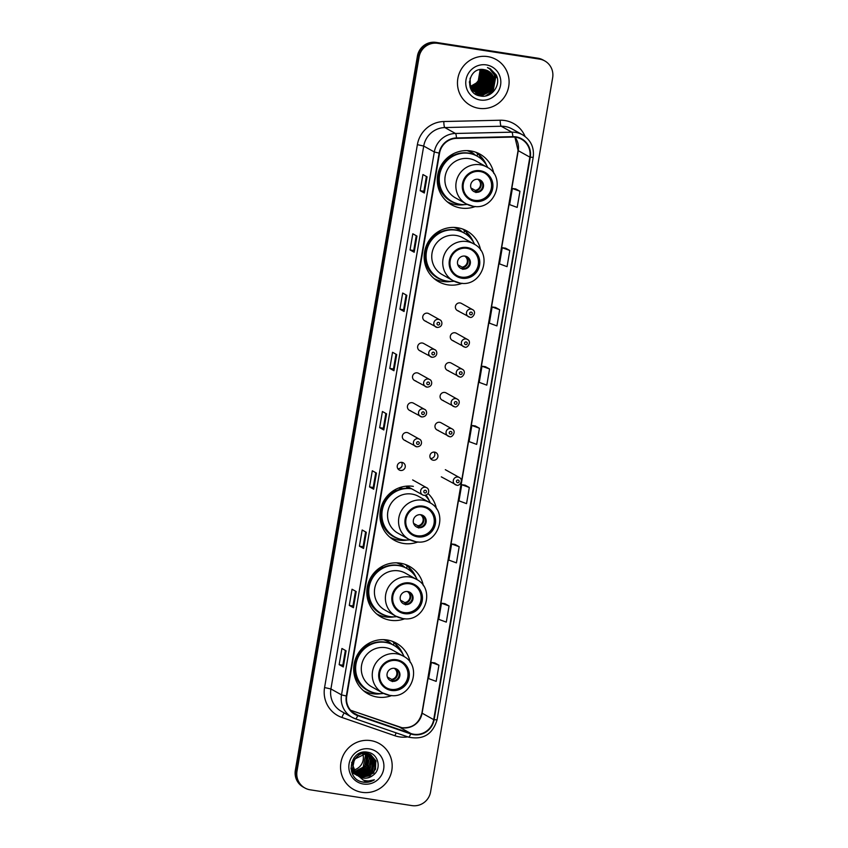 <?xml version="1.0" encoding="UTF-8"?>
<svg xmlns="http://www.w3.org/2000/svg" width="848" height="848" viewBox="0 0 848 848"><rect width="100%" height="100%" fill="white"/><g stroke="black" fill="none" stroke-linecap="round" stroke-linejoin="round"><path stroke-width="1.27" d="M410.209 662.489A29.033 28.355 119.2 0 0 396.355 643.166A29.033 28.355 119.2 0 0 387.08 639.975A29.033 28.355 119.2 0 0 355.376 659.288A29.033 28.355 119.2 0 0 368.053 693.876A29.033 28.355 119.2 0 0 377.328 697.067A29.033 28.355 119.2 0 0 391.776 695.519M364.301 691.353A29.033 28.355 119.2 0 0 366.029 691.915M423.332 585.682A29.033 28.355 119.2 0 0 409.478 566.358A29.033 28.355 119.2 0 0 400.214 563.167A29.033 28.355 119.2 0 0 368.498 582.491A29.033 28.355 119.2 0 0 381.176 617.068A29.033 28.355 119.2 0 0 390.451 620.259A29.033 28.355 119.2 0 0 404.899 618.711M377.424 614.556A29.033 28.355 119.2 0 0 379.162 615.118M413.336 486.37A29.033 28.355 119.2 0 0 381.632 505.684A29.033 28.355 119.2 0 0 394.309 540.271A29.033 28.355 119.2 0 0 403.584 543.462A29.033 28.355 119.2 0 0 418.032 541.914M390.557 537.749A29.033 28.355 119.2 0 0 392.285 538.31M480.668 250.255A29.033 28.355 119.2 0 0 466.824 230.932A29.033 28.355 119.2 0 0 457.549 227.741A29.033 28.355 119.2 0 0 425.844 247.054A29.033 28.355 119.2 0 0 438.522 281.642A29.033 28.355 119.2 0 0 447.786 284.833A29.033 28.355 119.2 0 0 462.234 283.285M434.759 279.119A29.033 28.355 119.2 0 0 436.497 279.681M493.801 173.448A29.033 28.355 119.2 0 0 479.947 154.124A29.033 28.355 119.2 0 0 470.672 150.933A29.033 28.355 119.2 0 0 438.967 170.257A29.033 28.355 119.2 0 0 451.645 204.834A29.033 28.355 119.2 0 0 460.92 208.025A29.033 28.355 119.2 0 0 475.368 206.477M447.892 202.322A29.033 28.355 119.2 0 0 449.62 202.884M437.133 327.445A4.113 4.007 -60.8 0 1 434.028 322.102A4.113 4.007 -60.8 0 1 439.826 319.823L428.749 313.633A4.113 4.007 119.2 0 0 422.951 315.922A4.113 4.007 119.2 0 0 426.056 321.265M434.727 349.652C437.42 350.404 438.342 357.103 432.077 357.294A4.113 4.007 -60.8 0 1 428.929 351.941A4.113 4.007 -60.8 0 1 434.727 349.652L423.65 343.472A4.113 4.007 119.2 0 0 417.852 345.751A4.113 4.007 119.2 0 0 420.958 351.104M426.936 387.123A4.113 4.007 -60.8 0 1 423.83 381.78A4.113 4.007 -60.8 0 1 429.629 379.491L418.541 373.311A4.113 4.007 119.2 0 0 412.743 375.59A4.113 4.007 119.2 0 0 415.849 380.943M421.838 416.962A4.113 4.007 -60.8 0 1 418.721 411.619A4.113 4.007 -60.8 0 1 424.53 409.33L413.442 403.15A4.113 4.007 119.2 0 0 407.644 405.429A4.113 4.007 119.2 0 0 410.75 410.771M416.728 446.801A4.113 4.007 -60.8 0 1 413.623 441.448A4.113 4.007 -60.8 0 1 419.421 439.169L408.344 432.989A4.113 4.007 119.2 0 0 402.546 435.268A4.113 4.007 119.2 0 0 405.651 440.61M401.931 462.372A4.113 4.007 119.2 0 0 399.238 470.004A4.113 4.007 119.2 0 0 405.037 467.714A4.113 4.007 119.2 0 0 401.931 462.372M464.693 347.033A4.113 4.007 -60.8 0 1 461.588 341.691A4.113 4.007 -60.8 0 1 467.386 339.412L456.309 333.222A4.113 4.007 119.2 0 0 450.511 335.511A4.113 4.007 119.2 0 0 453.616 340.854M447.203 370.237L459.627 376.894A4.113 4.007 -60.8 0 1 456.489 371.53A4.113 4.007 -60.8 0 1 462.287 369.251L451.2 363.061A4.113 4.007 119.2 0 0 445.401 365.35A4.113 4.007 119.2 0 0 448.507 370.693M454.496 406.711A4.113 4.007 -60.8 0 1 451.38 401.369A4.113 4.007 -60.8 0 1 457.189 399.09L446.101 392.9A4.113 4.007 119.2 0 0 440.303 395.189A4.113 4.007 119.2 0 0 443.409 400.532M449.387 436.55A4.113 4.007 -60.8 0 1 446.281 431.208A4.113 4.007 -60.8 0 1 452.079 428.918L441.002 422.739A4.113 4.007 119.2 0 0 435.204 425.018A4.113 4.007 119.2 0 0 438.31 430.371M469.792 317.194A4.113 4.007 -60.8 0 1 466.686 311.852A4.113 4.007 -60.8 0 1 472.484 309.573L461.407 303.393A4.113 4.007 119.2 0 0 455.609 305.672A4.113 4.007 119.2 0 0 458.715 311.015M434.589 452.122A4.113 4.007 119.2 0 0 431.897 459.754A4.113 4.007 119.2 0 0 437.695 457.475A4.113 4.007 119.2 0 0 434.589 452.122M384.812 639.721A26.574 25.938 -60.8 0 1 387.282 640.918A26.574 25.938 -60.8 0 1 392.073 644.385M386.667 640.897A26.574 25.938 119.2 0 0 385.374 639.964M397.945 562.913A26.574 25.938 -60.8 0 1 400.415 564.121A26.574 25.938 -60.8 0 1 405.196 567.577M399.79 564.09A26.574 25.938 119.2 0 0 398.507 563.157M455.281 227.476A26.574 25.938 -60.8 0 1 457.75 228.684A26.574 25.938 -60.8 0 1 462.542 232.151M457.136 228.653A26.574 25.938 119.2 0 0 455.842 227.73M468.403 150.679A26.574 25.938 -60.8 0 1 470.873 151.887A26.574 25.938 -60.8 0 1 475.664 155.343M470.258 151.856A26.574 25.938 119.2 0 0 468.965 150.923M436.466 508.885A29.033 28.355 119.2 0 0 428.049 493.536M434.144 452.079A4.113 4.007 -60.8 0 1 430.551 458.514M401.486 462.33A4.113 4.007 -60.8 0 1 397.892 468.764M478.314 154.484A29.033 28.355 119.2 0 0 475.834 152.248M465.181 231.281A29.033 28.355 119.2 0 0 462.701 229.055M407.846 566.718A29.033 28.355 119.2 0 0 405.365 564.482M394.723 643.515A29.033 28.355 119.2 0 0 392.242 641.289M544.766 60.918L543.102 59.996A16.441 16.048 119.2 0 0 537.855 58.194L436.084 42.4A16.441 16.048 119.2 0 0 417.417 56.095L295.348 770.26A16.441 16.048 119.2 0 0 303.234 787.082L304.061 787.538A16.441 16.048 119.2 0 1 296.175 770.715A16.441 16.048 119.2 0 0 304.061 787.538L304.898 788.004A16.441 16.048 119.2 0 0 310.145 789.806L411.916 805.6A16.441 16.048 119.2 0 0 430.583 791.905L552.652 77.74A16.441 16.048 119.2 0 0 539.519 59.116L437.738 43.322A16.441 16.048 119.2 0 0 419.071 57.017L297.001 771.182A16.441 16.048 119.2 0 0 304.898 788.004M437.738 43.322L436.911 42.866A16.441 16.048 119.2 0 0 418.244 56.551L296.175 770.715L418.244 56.551A16.441 16.048 119.2 0 1 436.911 42.866L538.692 58.65L436.084 42.4M543.939 60.462A16.441 16.048 119.2 0 0 538.692 58.65A16.441 16.048 119.2 0 1 543.939 60.462M487.706 56.604A26.299 25.673 119.2 0 0 458.991 74.105A26.299 25.673 119.2 0 0 470.47 105.428A26.299 25.673 119.2 0 0 478.866 108.311A26.299 25.673 119.2 0 0 507.581 90.81A26.299 25.673 119.2 0 0 496.101 59.498A26.299 25.673 119.2 0 0 487.706 56.604A26.299 25.673 119.2 0 0 458.991 74.105A26.299 25.673 119.2 0 0 470.47 105.428A26.299 25.673 119.2 0 0 478.866 108.311A26.299 25.673 119.2 0 0 507.581 90.81A26.299 25.673 119.2 0 0 496.101 59.498A26.299 25.673 119.2 0 0 487.706 56.604M370.788 740.611A26.299 25.673 119.2 0 0 342.073 758.112A26.299 25.673 119.2 0 0 353.552 789.435A26.299 25.673 119.2 0 0 361.948 792.318A26.299 25.673 119.2 0 0 390.663 774.818A26.299 25.673 119.2 0 0 379.183 743.505A26.299 25.673 119.2 0 0 370.788 740.611A26.299 25.673 119.2 0 0 342.073 758.112A26.299 25.673 119.2 0 0 353.552 789.435A26.299 25.673 119.2 0 0 361.948 792.318A26.299 25.673 119.2 0 0 390.663 774.818A26.299 25.673 119.2 0 0 379.183 743.505A26.299 25.673 119.2 0 0 370.788 740.611M515.838 137.27A17.532 17.119 -60.8 0 1 529.852 157.134L433.699 719.645A17.532 17.119 -60.8 0 1 410.888 733.52L357.867 715.235A17.532 17.119 -60.8 0 1 346.747 696.091L439.55 153.191A17.532 17.119 -60.8 0 1 456.468 138.383L512.849 137.079A17.532 17.119 -60.8 0 1 515.838 137.27M515.913 136.835A17.967 17.543 119.2 0 0 512.839 136.645L456.468 137.948A17.967 17.543 119.2 0 0 439.126 153.117L346.323 696.017A17.967 17.543 119.2 0 0 357.718 715.648L410.75 733.933A17.967 17.543 119.2 0 0 434.123 719.708L530.276 157.209A17.967 17.543 119.2 0 0 515.913 136.835M434.833 662.924L438.935 665.214L431.367 662.436L434.833 662.924M444.956 603.681L449.058 605.97L441.49 603.193L444.956 603.681M459.181 546.727L451.624 543.95L448.857 560.104L456.425 562.881L459.181 546.727L455.037 544.427M469.315 487.483L461.747 484.706L458.98 500.861L466.548 503.638L469.315 487.483L465.17 485.183M519.951 191.256L512.383 188.479L509.616 204.633L517.185 207.41L519.951 191.256L515.807 188.966M509.818 250.499L502.249 247.722L499.493 263.887L507.062 266.654L509.818 250.499L505.673 248.21M499.695 309.743L492.126 306.965L489.36 323.13L496.928 325.908L499.695 309.743L495.55 307.453M489.572 368.986L482.003 366.209L479.237 382.374L486.805 385.151L489.572 368.986L485.416 366.696M479.438 428.24L471.87 425.463L469.114 441.617L476.682 444.394L479.438 428.24L475.293 425.94M363.559 548.476L359.414 546.165L362.17 530L366.315 532.311L363.559 548.476L366.23 532.268M353.425 607.719L349.281 605.408L352.047 589.243L356.192 591.554L353.425 607.719L356.107 591.512M343.302 666.963L339.158 664.652L341.924 648.487L346.058 650.808L343.302 666.963L345.984 650.755M393.938 370.735L389.794 368.424L392.55 352.27L396.694 354.581L393.938 370.735L396.61 354.538M404.061 311.492L399.917 309.181L402.683 293.026L406.828 295.337L404.061 311.492L406.743 295.284M414.184 252.248L410.05 249.937L412.806 233.783L416.951 236.094L414.184 252.248L416.866 236.041M424.318 193.005L420.173 190.694L422.94 174.54L427.074 176.85L424.318 193.005L426.989 176.797M373.682 489.222L369.537 486.911L372.304 470.757L376.438 473.067L373.682 489.222L376.364 473.025M383.805 429.978L379.671 427.668L382.427 411.513L386.571 413.824L383.805 429.978L386.487 413.782M441.49 603.193L438.734 619.347L446.292 622.125L449.058 605.97M431.367 662.436L428.6 678.591L436.169 681.368L438.935 665.214M379.671 427.668L383.338 428.24L383.731 429.915M369.537 486.911L373.215 487.483L373.597 489.158M420.173 190.694L423.852 191.266L424.233 192.931M410.05 249.937L413.718 250.51L414.11 252.174M399.917 309.181L403.595 309.753M406.128 294.945L403.595 309.764L403.987 311.428M389.794 368.424L393.472 368.997L393.854 370.671M339.158 664.652L342.836 665.224L343.217 666.888M349.281 605.408L352.959 605.97M355.492 591.173L352.959 605.981L353.351 607.645M359.414 546.165L363.092 546.727L363.474 548.402M471.87 425.463L475.336 425.95M482.003 366.209L485.469 366.707M492.126 306.965L495.592 307.453M502.249 247.722L505.715 248.21M512.383 188.479L515.849 188.966M461.747 484.706L465.213 485.194M451.624 543.95L455.09 544.437M383.338 428.251L385.872 413.432M393.472 369.007L396.005 354.188M413.718 250.52L416.251 235.702M423.852 191.266L426.385 176.458M373.215 487.494L375.749 472.686M363.092 546.737L365.615 531.929M342.836 665.224L345.369 650.416M471.446 89.252L474.636 91.743M484.388 69.716L486.508 73.405L484.25 85.489L472.633 89.856M485.003 69.833L487.547 73.988L485.289 86.061L473.057 90.323M484.855 69.801L487.282 73.84L485.035 85.924L472.951 90.206M485.607 69.971L488.575 74.56L486.328 86.644L474.732 91.022L473.491 90.757M485.459 69.939L488.321 74.423L486.063 86.496L474.477 90.874L473.375 90.651M486.19 70.151L489.614 75.143L487.356 87.217L475.77 91.605L473.947 91.16M473.682 91.012L472.824 90.736M472.569 90.588L472.029 90.344M486.052 70.108L489.36 74.995L487.102 87.079L475.516 91.457L473.831 91.065M486.763 70.352L490.653 75.716L488.395 87.8L476.809 92.178L474.414 91.542M473.597 91.171L473.057 90.916M486.625 70.299L490.388 75.578L488.141 87.651L476.544 92.029L474.297 91.446M487.324 70.585L491.681 76.299L489.434 88.372L477.837 92.761L474.891 91.891M487.187 70.522L491.427 76.15L489.169 88.234L477.583 92.612L474.774 91.807M487.865 70.84L492.72 76.871L490.473 88.955L478.876 93.333L475.389 92.22M475.262 92.156L470.004 86.962M487.727 70.776L492.465 76.733L490.208 88.807L478.622 93.185L475.262 92.135M475.134 92.072L470.301 87.768M494.236 83.74A12.381 12.095 119.2 0 0 484.335 69.706C467.895 66.038 463.655 93.895 480.212 95.951C491.586 98.707 501.677 84.789 496.122 74.762L490.292 68.794L487.462 67.586C493.896 71.084 496.154 76.468 494.236 83.74C492.179 90.98 487.399 94.372 479.915 93.916L475.898 92.517L470.407 86.114L470.078 78.228M488.257 71.052L493.494 77.306L491.246 89.39L479.65 93.768L475.643 92.379L470.142 85.977L469.347 81.821M480.18 69.631L478.039 82.023L470.502 86.369M470.375 86.051A12.381 12.095 119.2 0 0 479.618 69.727M480.933 69.536L481.335 70.522L479.078 82.595L470.799 87.058M480.752 69.557L478.823 82.447L470.831 86.316M481.664 69.494L482.364 71.094L480.116 83.178L471.128 87.694M481.484 69.494L482.109 70.946L479.851 83.03L471.043 87.535M482.364 69.494L483.402 71.677L481.145 83.751L471.467 88.287M482.194 69.483L483.148 71.529L480.89 83.602L471.382 88.139M483.053 69.525L484.441 72.25L482.183 84.334L471.838 88.849M482.883 69.515L484.176 72.101L481.929 84.185L471.742 88.711M483.731 69.6L485.469 72.833L483.222 84.906L472.23 89.369M483.561 69.578L485.215 72.684L482.957 84.768L472.124 89.241M484.219 69.684L486.254 73.267L483.996 85.341L472.527 89.74M482.512 49.608A29.585 28.885 119.2 0 0 481.007 49.332A29.585 28.885 119.2 0 0 479.502 49.142M486.286 64.893A17.861 17.437 119.2 0 0 466.008 79.776A17.861 17.437 119.2 0 0 480.286 100.022A17.861 17.437 119.2 0 0 500.574 85.139A17.861 17.437 119.2 0 0 486.286 64.893M470.757 86.75A17.532 17.119 119.2 0 0 472.082 85.998M490.515 68.911L497.267 78.069M489.762 68.508L495.783 75.981L493.027 90.98L485.533 95.962M489.211 68.243L494.744 75.408L491.988 90.397L480.668 96.025M488.808 91.955L478.367 95.453M493.356 76.924L493.398 81.323M487.78 91.372L483.858 93.715M483.106 94.001L476.915 94.849M491.798 74.136L492.179 75.589M492.317 76.341L492.37 80.74M486.741 90.8L482.819 93.142M482.067 93.428L480.551 93.874M480.201 93.958L475.845 94.266M490.43 72.631L490.653 73.257M490.759 73.564L491.14 75.006M491.278 75.769L491.331 80.168M485.703 90.217L481.781 92.559M481.028 92.845L479.512 93.301M479.173 93.375L478.463 93.513M478.304 93.545L474.986 93.704M489.391 72.048L489.625 72.674M489.72 72.981L490.112 74.433M490.25 75.186L490.292 79.585M484.664 89.644L480.752 91.976M480 92.273L478.473 92.718M478.134 92.803L477.424 92.941M488.353 71.476L488.586 72.101M488.692 72.409L489.073 73.85M489.211 74.613L489.264 79.012M487.324 70.893L487.547 71.518M487.653 71.826L488.035 73.278M488.172 74.03L488.225 78.429M486.286 70.32L486.519 70.935M486.614 71.253L486.996 72.695M487.144 73.458L487.187 77.857M489.826 68.54L495.91 76.055L493.154 91.054L486.561 95.729M489.285 68.275L494.872 75.472L492.116 90.471L481.07 96.089M490.176 90.906L478.59 95.527M493.547 77.454L493.229 82.998M489.137 90.323L484.431 93.598M483.583 93.948L477.074 94.923M491.978 74.391L492.381 76.013M492.508 76.871L492.19 82.426M488.098 89.75L483.402 93.015M482.554 93.365L480.869 93.905M480.498 93.99L475.961 94.34M490.589 72.78L490.833 73.469M490.95 73.818L491.342 75.44M491.48 76.299L491.162 81.843M487.07 89.167L482.364 92.443M481.516 92.792L479.841 93.322M479.459 93.418L478.685 93.566M478.505 93.598L475.081 93.768M489.55 72.197L489.805 72.896M489.911 73.235L490.303 74.857M490.441 75.716L490.123 81.27M486.031 88.595L481.325 91.86M480.477 92.209L478.802 92.75M478.431 92.835L477.647 92.994M488.512 71.624L488.766 72.313M488.872 72.663L489.275 74.285M489.402 75.143L489.084 80.687M484.992 88.012L480.286 91.287M479.449 91.637L477.763 92.167M477.392 92.262L476.608 92.411M487.483 71.041L487.727 71.741M487.844 72.08L488.236 73.702M488.374 74.56L488.056 80.115M486.445 70.469L486.699 71.158M486.805 71.508L487.197 73.129M487.335 73.988L487.017 79.532M485.427 69.928L485.66 70.585M485.766 70.925L486.169 72.546M486.296 73.405L485.978 78.959M480.085 171.529A14.798 14.437 119.2 0 0 470.396 198.983A14.798 14.437 119.2 0 0 491.268 190.768A14.798 14.437 119.2 0 0 480.085 171.529M470.131 198.835A14.798 14.437 119.2 0 0 490.695 190.62A14.798 14.437 119.2 0 0 484.547 173.013M475.399 155.216A26.299 25.673 119.2 0 0 471.573 152.587A26.299 25.673 119.2 0 0 467.025 150.615M487.791 167.639A25.917 25.302 119.2 0 0 477.286 156.212L476.767 155.926A25.917 25.302 119.2 0 0 468.499 153.085A25.917 25.302 119.2 0 0 440.197 170.321A25.917 25.302 119.2 0 0 451.507 201.188L452.026 201.474A25.917 25.302 119.2 0 0 460.305 204.326A25.917 25.302 119.2 0 0 467.259 204.421M477.286 156.212A25.917 25.302 119.2 0 0 469.008 153.371A25.917 25.302 119.2 0 0 440.716 170.607A25.917 25.302 119.2 0 0 452.026 201.474M486.847 167.067L475.866 160.95A21.094 20.596 119.2 0 0 446.101 172.663A21.094 20.596 119.2 0 0 455.312 197.785L466.283 203.912A21.094 20.596 -60.8 0 1 480.106 164.756A21.094 20.596 -60.8 0 1 486.847 167.067C507.019 176.85 495.041 210.972 473.099 206.255L466.283 203.912A21.094 20.596 -60.8 0 0 473.025 206.223M478.187 179.32A6.572 6.424 119.2 0 0 473.884 191.521A6.572 6.424 119.2 0 0 483.159 187.864A6.572 6.424 119.2 0 0 478.187 179.32M473.523 191.309A6.572 6.424 119.2 0 0 482.364 187.662A6.572 6.424 119.2 0 0 479.915 179.85M464.662 204.612A28.493 27.814 -60.8 0 1 455.938 204.654A28.493 27.814 -60.8 0 1 447.119 201.686M477.106 156.117L477.466 154.007L479.131 154.93L481.569 159.138A26.267 25.652 119.2 0 1 482.713 160.314M458.365 203.944A26.267 25.652 119.2 0 1 437.971 181.673A26.267 25.652 119.2 0 1 452.938 154.696L452.631 154.145M479.131 154.93A28.493 27.814 -60.8 0 1 486.593 165.328M470.958 187.959L475.219 190.344L475.961 192.581M472.325 190.387L471.88 189.761M353.552 772.888L352.98 772.751M352.8 772.698L352.238 772.528M354.867 773.62L354.294 773.482M354.114 773.429L353.552 773.259M367.958 753.639L370.767 758.07L368.467 770.122L356.372 774.394M356.181 774.351L355.609 774.213M352.8 773.079L351.931 772.539M368.7 753.84L372.081 758.801L369.781 770.853L358.142 775.21L356.913 774.945M353.786 773.63L351.825 772.274M369.421 754.105L373.396 759.532L371.095 771.585L359.457 775.941L357.485 775.454M355.1 774.362L351.528 771.351M370.12 754.402L374.71 760.274L372.41 772.327L360.771 776.673L358.079 775.92M356.913 775.369L350.955 768.097M369.94 754.328L374.975 762.723L371.329 772.941L360.442 776.492L358.195 775.909M356.414 775.093L351.051 769.083M356.128 774.129L359.298 776.704L363.251 778.061C366.877 778.549 370.141 777.627 373.025 775.273C382.119 769.041 378.314 753.745 367.99 752.314C349.864 748.148 344.309 778.623 362.435 781.994L363.336 782.163C367.269 782.725 370.947 781.93 374.371 779.778C370.703 781.209 367.004 781.305 363.294 780.075L355.8 773.726C348.517 765.744 356.552 751.254 366.908 753.427L370.788 754.752L376.024 761.006L373.724 773.058L362.085 777.415L358.693 776.344M356.796 775.199L352.524 769.592L353.923 757.932M357.941 754.19L365.594 752.695L369.961 754.307M370.618 754.656L375.77 761.059L375.494 769.337L369.982 775.719L361.757 777.224L358.64 776.28M356.86 775.295L351.613 762.5M361.704 752.536L365.265 752.515M373.025 775.273C369.283 777.775 365.965 778.676 363.071 777.966L360.114 777.097M356.372 774.542L352.8 767.27L354.443 759.214L366.58 753.247L370.459 754.561M365.552 753.31L366.813 755.865L364.513 767.917L354.877 772.433M364.863 752.611L367.067 761.133L363.495 768.5L354.771 772.252M366.378 753.363L368.127 756.596L365.827 768.648L355.344 773.143M365.138 752.123L367.364 765.5L355.694 772.984M367.184 753.469L369.442 757.338L367.142 769.39L355.853 773.789M366.993 753.437L368.202 767.186L356.266 773.683M367.767 753.586L371.021 760.455L367.756 770.355L356.499 774.288M368.52 753.787L372.219 760.402L369.378 770.747L357.814 775.03M369.251 754.031L373.417 760.55L371.901 769.814L359.128 775.761M369.368 748.901A17.861 17.437 119.2 0 0 349.09 763.783A17.861 17.437 119.2 0 0 363.368 784.029A17.861 17.437 119.2 0 0 383.656 769.147A17.861 17.437 119.2 0 0 369.368 748.901M364.682 753.31L365.499 755.133L363.198 767.186L354.443 771.669M353.722 769.995A12.381 12.095 119.2 0 0 362.647 753.586M374.371 779.778L363.177 782.079L361.418 781.697M466.962 248.326A14.798 14.437 119.2 0 0 457.263 275.791A14.798 14.437 119.2 0 0 478.145 267.576A14.798 14.437 119.2 0 0 466.962 248.326M457.008 275.642A14.798 14.437 119.2 0 0 477.572 267.427A14.798 14.437 119.2 0 0 471.424 249.81M462.277 232.023A26.299 25.673 119.2 0 0 458.439 229.395A26.299 25.673 119.2 0 0 453.903 227.412M474.668 244.436A25.917 25.302 119.2 0 0 464.153 233.02L463.644 232.734A25.917 25.302 119.2 0 0 455.365 229.882A25.917 25.302 119.2 0 0 427.063 247.128A25.917 25.302 119.2 0 0 438.384 277.985L438.904 278.282A25.917 25.302 119.2 0 0 447.172 281.123A25.917 25.302 119.2 0 0 454.136 281.229M464.153 233.02A25.917 25.302 119.2 0 0 455.885 230.168A25.917 25.302 119.2 0 0 427.583 247.415A25.917 25.302 119.2 0 0 438.904 278.282M473.714 243.874L462.743 237.747A21.094 20.596 119.2 0 0 432.968 249.471A21.094 20.596 119.2 0 0 442.179 274.582L453.161 280.709A21.094 20.596 -60.8 0 1 466.983 241.553A21.094 20.596 -60.8 0 1 473.714 243.874C493.896 253.647 481.918 287.779 459.976 283.062L453.161 280.709A21.094 20.596 -60.8 0 0 459.892 283.031M465.064 256.117A6.572 6.424 119.2 0 0 460.75 268.328A6.572 6.424 119.2 0 0 470.025 264.671A6.572 6.424 119.2 0 0 465.064 256.117M460.4 268.106A6.572 6.424 119.2 0 0 469.23 264.47A6.572 6.424 119.2 0 0 466.792 256.647M451.539 281.409A28.493 27.814 -60.8 0 1 442.804 281.462A28.493 27.814 -60.8 0 1 433.996 278.483M463.983 232.924L464.344 230.815L465.997 231.737L468.435 235.945A26.267 25.652 119.2 0 1 469.58 237.111M445.232 280.741A26.267 25.652 119.2 0 1 424.837 258.481A26.267 25.652 119.2 0 1 439.815 231.504L439.497 230.953M465.997 231.737A28.493 27.814 -60.8 0 1 473.46 242.125M457.825 264.767L462.086 267.141L462.838 269.388M459.203 267.184L458.757 266.569A6.031 5.883 -60.8 0 0 458.906 266.654M422.749 506.956A14.798 14.437 119.2 0 0 413.061 534.42A14.798 14.437 119.2 0 0 433.932 526.205A14.798 14.437 119.2 0 0 422.749 506.956M412.796 534.272A14.798 14.437 119.2 0 0 433.36 526.057A14.798 14.437 119.2 0 0 427.212 508.44M411.132 488.512A5.205 5.077 -60.8 0 0 411.163 488.501A25.917 25.302 119.2 0 0 411.153 488.512A25.917 25.302 119.2 0 0 382.861 505.758A25.917 25.302 119.2 0 0 394.172 536.614L394.691 536.911A25.917 25.302 119.2 0 0 402.97 539.752A25.917 25.302 119.2 0 0 409.923 539.858M430.455 503.065A25.917 25.302 119.2 0 0 425.018 495.391M411.715 488.808A25.917 25.302 119.2 0 0 411.672 488.798A25.917 25.302 119.2 0 0 383.381 506.044A25.917 25.302 119.2 0 0 394.691 536.911M429.512 502.504L418.53 496.377A21.094 20.596 119.2 0 0 388.766 508.1A21.094 20.596 119.2 0 0 397.977 533.222L408.948 539.339A21.094 20.596 -60.8 0 1 422.77 500.193A21.094 20.596 -60.8 0 1 429.512 502.504C449.684 512.277 437.706 546.409 415.764 541.692L408.948 539.339A21.094 20.596 -60.8 0 0 415.69 541.66M420.852 514.747A6.572 6.424 119.2 0 0 416.548 526.958A6.572 6.424 119.2 0 0 425.823 523.301A6.572 6.424 119.2 0 0 420.852 514.747M416.188 526.735A6.572 6.424 119.2 0 0 425.018 523.099A6.572 6.424 119.2 0 0 422.58 515.277M407.326 540.038A28.493 27.814 -60.8 0 1 398.602 540.091A28.493 27.814 -60.8 0 1 389.783 537.113M401.03 539.37A26.267 25.652 119.2 0 1 380.635 517.11A26.267 25.652 119.2 0 1 395.603 490.133L395.295 489.582M426.131 495.115A28.493 27.814 -60.8 0 1 429.258 500.755M413.623 523.396L417.873 525.771L418.626 528.018M414.99 525.813L414.545 525.198M409.626 583.763A14.798 14.437 119.2 0 0 399.927 611.217A14.798 14.437 119.2 0 0 420.799 603.002A14.798 14.437 119.2 0 0 409.626 583.763M399.673 611.079A14.798 14.437 119.2 0 0 420.237 602.854A14.798 14.437 119.2 0 0 414.089 585.247M404.941 567.46A26.299 25.673 119.2 0 0 401.104 564.821A26.299 25.673 119.2 0 0 396.567 562.849M417.333 579.873A25.917 25.302 119.2 0 0 406.817 568.446L406.309 568.16A25.917 25.302 119.2 0 0 398.03 565.319A25.917 25.302 119.2 0 0 369.728 582.555A25.917 25.302 119.2 0 0 381.049 613.422L381.568 613.708A25.917 25.302 119.2 0 0 389.836 616.56A25.917 25.302 119.2 0 0 396.8 616.655M406.817 568.446A25.917 25.302 119.2 0 0 398.549 565.605A25.917 25.302 119.2 0 0 370.247 582.852A25.917 25.302 119.2 0 0 381.568 613.708M416.379 579.311L405.408 573.184A21.094 20.596 119.2 0 0 375.632 584.897A21.094 20.596 119.2 0 0 384.844 610.019L395.825 616.146A21.094 20.596 -60.8 0 1 409.648 576.99A21.094 20.596 -60.8 0 1 416.379 579.311C436.561 589.084 424.572 623.206 402.641 618.489L395.825 616.146A21.094 20.596 -60.8 0 0 402.556 618.457M407.718 591.554A6.572 6.424 119.2 0 0 403.415 603.755A6.572 6.424 119.2 0 0 412.69 600.108A6.572 6.424 119.2 0 0 407.718 591.554M403.054 603.543A6.572 6.424 119.2 0 0 411.895 599.896A6.572 6.424 119.2 0 0 409.457 592.084M394.203 616.846A28.493 27.814 -60.8 0 1 385.469 616.888A28.493 27.814 -60.8 0 1 376.65 613.92M406.648 568.351L407.008 566.241L408.662 567.174L411.1 571.372A26.267 25.652 119.2 0 1 412.245 572.548M387.896 616.178A26.267 25.652 119.2 0 1 367.502 593.907A26.267 25.652 119.2 0 1 382.48 566.93L382.162 566.379M408.662 567.174A28.493 27.814 -60.8 0 1 416.124 577.562M400.489 600.193L404.75 602.578L405.503 604.815M401.867 602.621L401.422 601.995M396.493 660.56A14.798 14.437 119.2 0 0 386.805 688.025A14.798 14.437 119.2 0 0 407.676 679.81A14.798 14.437 119.2 0 0 396.493 660.56M386.54 687.876A14.798 14.437 119.2 0 0 407.104 679.661A14.798 14.437 119.2 0 0 400.956 662.044M391.808 644.257A26.299 25.673 119.2 0 0 387.981 641.629A26.299 25.673 119.2 0 0 383.434 639.646M404.199 656.67A25.917 25.302 119.2 0 0 393.695 645.254L393.175 644.968A25.917 25.302 119.2 0 0 384.897 642.116A25.917 25.302 119.2 0 0 356.605 659.362A25.917 25.302 119.2 0 0 367.915 690.219L368.435 690.516A25.917 25.302 119.2 0 0 376.713 693.357A25.917 25.302 119.2 0 0 383.667 693.463M393.695 645.254A25.917 25.302 119.2 0 0 385.416 642.413A25.917 25.302 119.2 0 0 357.125 659.649A25.917 25.302 119.2 0 0 368.435 690.516M403.256 656.108L392.274 649.981A21.094 20.596 119.2 0 0 362.509 661.705A21.094 20.596 119.2 0 0 371.721 686.827L382.692 692.954A21.094 20.596 -60.8 0 1 396.514 653.797A21.094 20.596 -60.8 0 1 403.256 656.108C423.428 665.881 411.45 700.013 389.508 695.296L382.692 692.954A21.094 20.596 -60.8 0 0 389.433 695.265M394.596 668.351A6.572 6.424 119.2 0 0 390.292 680.562A6.572 6.424 119.2 0 0 399.567 676.905A6.572 6.424 119.2 0 0 394.596 668.351M389.932 680.34A6.572 6.424 119.2 0 0 398.761 676.704A6.572 6.424 119.2 0 0 396.323 668.881M381.07 693.653A28.493 27.814 -60.8 0 1 372.346 693.696A28.493 27.814 -60.8 0 1 363.527 690.717M393.514 645.158L393.875 643.049L395.528 643.971L397.977 648.179A26.267 25.652 119.2 0 1 399.122 649.356M374.774 692.975A26.267 25.652 119.2 0 1 354.379 670.715A26.267 25.652 119.2 0 1 369.346 643.738L369.039 643.187M395.528 643.971A28.493 27.814 -60.8 0 1 403.001 654.359M387.366 677.001L391.617 679.375L392.37 681.622M388.734 679.418L388.289 678.803M417.417 56.095L419.071 57.017M537.855 58.194L539.519 59.116M295.348 770.26L297.001 771.182M410.888 733.52L399.291 727.054A17.532 17.119 119.2 0 0 422.103 713.168L518.255 150.668A17.532 17.119 119.2 0 0 514.969 137.164M433.699 719.645L422.103 713.168A9.858 0.731 9.7 0 1 421.922 712.988C419.007 723.429 412.382 728.337 402.047 727.722L350.553 710.232L399.291 727.054A9.858 2.099 -71 0 0 399.217 727.022A9.858 2.099 -71 0 0 399.143 727.001M529.852 157.134L518.255 150.668A9.858 0.731 9.7 0 1 518.075 150.488L514.916 137.153M407.75 736.87A27.39 26.744 -60.8 0 1 399.503 736.891A27.39 26.744 -60.8 0 1 394.967 735.767L341.945 717.472A27.39 26.744 -60.8 0 1 324.572 687.558L417.375 144.658A27.39 26.744 -60.8 0 1 443.811 121.529L500.182 120.225A27.39 26.744 -60.8 0 1 525.082 136.454M417.375 144.658L423.714 146.057L434.314 151.972A21.921 21.391 -60.8 0 1 455.461 133.475L511.842 132.161A21.921 21.391 -60.8 0 1 515.573 132.405A21.921 21.391 -60.8 0 1 522.569 134.811L511.969 128.896A21.921 21.391 119.2 0 0 504.973 126.49A21.921 21.391 119.2 0 0 501.232 126.246L444.861 127.56A21.921 21.391 119.2 0 0 423.714 146.057L330.911 688.958A21.921 21.391 119.2 0 0 341.437 711.387L352.037 717.302A21.921 21.391 -60.8 0 1 341.511 694.872L434.314 151.972L439.126 153.117M512.839 136.645A5.48 1.028 88.7 0 0 511.842 132.161L501.232 126.246A5.48 1.028 -91.3 0 1 500.182 120.225M346.323 696.017L341.511 694.872L330.911 688.958L324.572 687.558M355.407 718.807A21.921 21.391 -60.8 0 1 352.037 717.302L355.45 718.828A5.48 1.166 109 0 1 355.407 718.807M357.718 715.648A5.48 1.166 109 0 1 355.45 718.828L408.482 737.113A5.48 1.166 109 0 1 408.439 737.092L355.492 718.839M443.811 121.529A5.48 1.028 -91.3 0 0 444.861 127.56L455.461 133.475A5.48 1.028 88.7 0 1 456.468 137.948M410.75 733.933A5.48 1.166 109 0 1 408.482 737.113C423.131 740.134 432.66 734.379 437.049 719.846L533.201 157.346L530.276 157.209M434.123 719.708L437.049 719.846M344.341 713.009A5.48 1.166 -71 0 0 341.945 717.472M396.217 732.884A5.48 1.166 -71 0 0 394.967 735.767M357.867 715.235L352.726 712.362M474.975 201.421A15.614 15.243 119.2 0 0 492.709 188.415A15.614 15.243 119.2 0 0 480.222 170.724A15.614 15.243 119.2 0 0 462.499 183.73A15.614 15.243 119.2 0 0 474.975 201.421M478.622 179.394A6.36 6.212 -60.8 0 1 475.516 190.874M477.763 179.267A6.031 5.883 -60.8 0 1 475.219 190.344M461.853 278.218A15.614 15.243 119.2 0 0 479.576 265.212A15.614 15.243 119.2 0 0 467.1 247.521A15.614 15.243 119.2 0 0 449.366 260.527A15.614 15.243 119.2 0 0 461.853 278.218M465.488 256.202A6.36 6.212 -60.8 0 1 462.383 267.682M464.64 256.064A6.031 5.883 -60.8 0 1 462.086 267.141M417.64 536.848A15.614 15.243 119.2 0 0 435.374 523.841A15.614 15.243 119.2 0 0 422.887 506.15A15.614 15.243 119.2 0 0 405.153 519.156A15.614 15.243 119.2 0 0 417.64 536.848M421.286 514.831A6.36 6.212 -60.8 0 1 418.17 526.311M420.428 514.694A6.031 5.883 -60.8 0 1 417.873 525.771M404.517 613.655A15.614 15.243 119.2 0 0 422.24 600.649A15.614 15.243 119.2 0 0 409.764 582.958A15.614 15.243 119.2 0 0 392.03 595.964A15.614 15.243 119.2 0 0 404.517 613.655M408.153 591.639A6.36 6.212 -60.8 0 1 405.047 603.108M407.305 591.501A6.031 5.883 -60.8 0 1 404.75 602.578M391.384 690.452A15.614 15.243 119.2 0 0 409.118 677.446A15.614 15.243 119.2 0 0 396.631 659.755A15.614 15.243 119.2 0 0 378.897 672.761A15.614 15.243 119.2 0 0 391.384 690.452M395.03 668.436A6.36 6.212 -60.8 0 1 391.914 679.916M394.172 668.309A6.031 5.883 -60.8 0 1 391.617 679.375M471.234 312.106A1.367 1.336 119.2 0 0 469.675 313.241A1.367 1.336 119.2 0 0 470.767 314.799A1.367 1.336 119.2 0 0 472.325 313.654A1.367 1.336 119.2 0 0 471.234 312.106M466.135 341.945A1.367 1.336 119.2 0 0 464.577 343.08A1.367 1.336 119.2 0 0 465.669 344.638A1.367 1.336 119.2 0 0 467.227 343.493A1.367 1.336 119.2 0 0 466.135 341.945M461.026 371.774A1.367 1.336 119.2 0 0 459.478 372.919A1.367 1.336 119.2 0 0 460.57 374.466A1.367 1.336 119.2 0 0 462.128 373.332A1.367 1.336 119.2 0 0 461.026 371.774M455.927 401.613A1.367 1.336 119.2 0 0 454.369 402.758A1.367 1.336 119.2 0 0 455.471 404.305A1.367 1.336 119.2 0 0 457.03 403.171A1.367 1.336 119.2 0 0 455.927 401.613M450.829 431.452A1.367 1.336 119.2 0 0 449.27 432.597A1.367 1.336 119.2 0 0 450.373 434.144A1.367 1.336 119.2 0 0 451.92 433.01A1.367 1.336 119.2 0 0 450.829 431.452M456.595 485.109A4.113 4.007 -60.8 0 1 453.489 479.756A4.113 4.007 -60.8 0 1 459.287 477.477L445.317 469.675M458.037 480.01A1.367 1.336 119.2 0 0 456.478 481.145A1.367 1.336 119.2 0 0 457.581 482.703A1.367 1.336 119.2 0 0 459.128 481.558A1.367 1.336 119.2 0 0 458.037 480.01M438.109 325.038A1.367 1.336 119.2 0 0 439.667 323.904A1.367 1.336 119.2 0 0 438.575 322.346A1.367 1.336 119.2 0 0 437.017 323.491A1.367 1.336 119.2 0 0 438.109 325.038M433.01 354.877A1.367 1.336 119.2 0 0 434.568 353.743A1.367 1.336 119.2 0 0 433.476 352.185A1.367 1.336 119.2 0 0 431.918 353.33A1.367 1.336 119.2 0 0 433.01 354.877M427.911 384.716A1.367 1.336 119.2 0 0 429.47 383.582A1.367 1.336 119.2 0 0 428.367 382.024A1.367 1.336 119.2 0 0 426.82 383.169A1.367 1.336 119.2 0 0 427.911 384.716M422.813 414.555A1.367 1.336 119.2 0 0 424.371 413.411A1.367 1.336 119.2 0 0 423.269 411.863A1.367 1.336 119.2 0 0 421.71 413.008A1.367 1.336 119.2 0 0 422.813 414.555M417.714 444.394A1.367 1.336 119.2 0 0 419.262 443.25A1.367 1.336 119.2 0 0 418.17 441.702A1.367 1.336 119.2 0 0 416.612 442.836A1.367 1.336 119.2 0 0 417.714 444.394M407.464 486.084A4.113 4.007 119.2 0 0 408.651 487.102L422.633 494.903A4.113 4.007 -60.8 0 1 425.325 487.271A4.113 4.007 -60.8 0 1 426.629 487.727C429.332 488.48 430.243 495.168 423.979 495.37L422.633 494.903A4.113 4.007 -60.8 0 0 423.936 495.349M408.566 488.247A5.205 5.077 -60.8 0 1 406.086 486.19M424.922 492.953A1.367 1.336 119.2 0 0 426.47 491.808A1.367 1.336 119.2 0 0 425.378 490.261A1.367 1.336 119.2 0 0 423.82 491.395A1.367 1.336 119.2 0 0 424.922 492.953M399.164 487.812A10.96 10.695 119.2 0 0 400.118 489.264L399.154 487.812M400.977 489.031A10.96 10.695 -60.8 0 1 400.214 487.452M401.401 487.091A9.858 9.625 119.2 0 0 402.217 488.745M533.201 157.346C534.378 147.51 530.837 140.005 522.569 134.811M421.922 712.988L518.075 150.488M468.117 150.658L471.573 152.587M454.984 227.465L458.439 229.395M397.648 562.892L401.104 564.821M384.526 639.699L387.981 641.629M457.401 310.569L469.834 317.216C472.368 318.901 477.339 311.894 472.484 309.573M452.302 340.398L464.736 347.055C467.269 348.74 472.241 341.733 467.386 339.412M459.627 376.894C462.171 378.579 467.142 371.572 462.287 369.251M442.094 400.076L454.528 406.722C457.061 408.418 462.033 401.411 457.189 399.09M436.996 429.915L449.429 436.561C451.963 438.257 456.934 431.25 452.079 428.918M441.31 476.852L456.637 485.12C459.171 486.816 464.142 479.798 459.287 477.477M439.826 319.823C442.518 320.565 443.44 327.264 437.176 327.455L424.742 320.809M419.643 350.648L432.077 357.294M429.629 379.491C432.321 380.243 433.243 386.942 426.968 387.133L414.545 380.487M424.53 409.33C427.222 410.082 428.134 416.781 421.869 416.972L409.436 410.326M419.421 439.169C422.124 439.921 423.035 446.62 416.771 446.811L404.337 440.165M412.658 479.926L426.629 487.727"/></g></svg>
